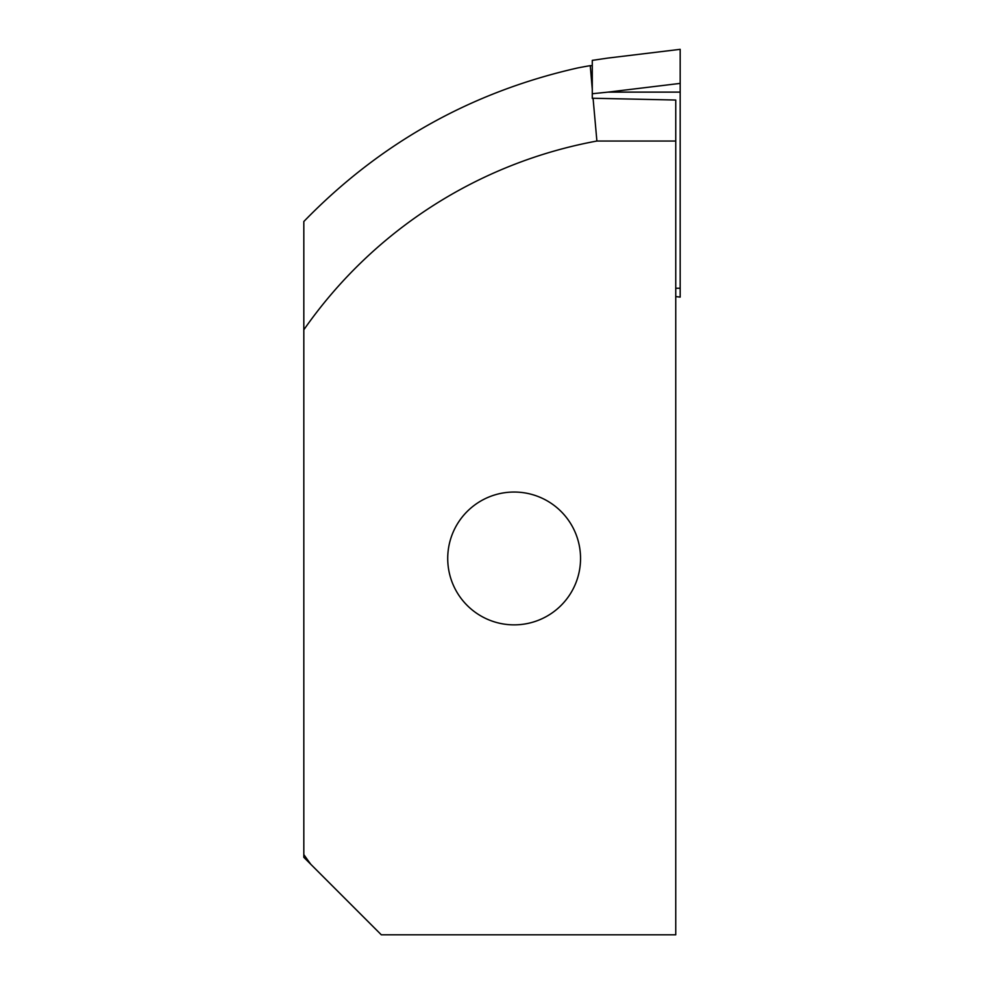 <?xml version="1.0" encoding="UTF-8"?>
<svg xmlns="http://www.w3.org/2000/svg" width="984" height="984" viewBox="0 0 984 984"><rect width="100%" height="100%" fill="white"/><g stroke="black" fill="none" stroke-linecap="round" stroke-linejoin="round"><path stroke-width="1.48" d="M680.178 49.335L608.051 58.056L680.178 49.335L680.178 297.106L675.75 296.565M593.069 98.252L675.75 100.036L675.75 141.032L596.894 141.032L593.069 98.252L592.282 98.375L592.282 60.368L608.051 58.056M592.282 93.738L608.051 92.115L680.178 92.115M592.282 89.298L590.252 65.645A534.164 534.164 0 0 0 578.026 67.871C471.373 91.881 379.972 143.098 303.822 221.523L303.822 857.322L381.312 934.8L675.75 934.8L675.75 141.032M590.252 65.645L592.282 65.645M303.822 854.555A458.778 458.778 0 0 0 310.809 864.296M596.894 141.032A458.778 458.778 0 0 0 303.822 329.812M447.72 558.457A66.42 66.42 0 0 0 514.14 624.865A66.42 66.42 0 0 0 580.548 558.457A66.42 66.42 0 0 0 514.14 492.037A66.42 66.42 0 0 0 447.72 558.457M675.75 288.25L680.178 288.25M608.051 92.115L680.178 83.394"/></g></svg>
